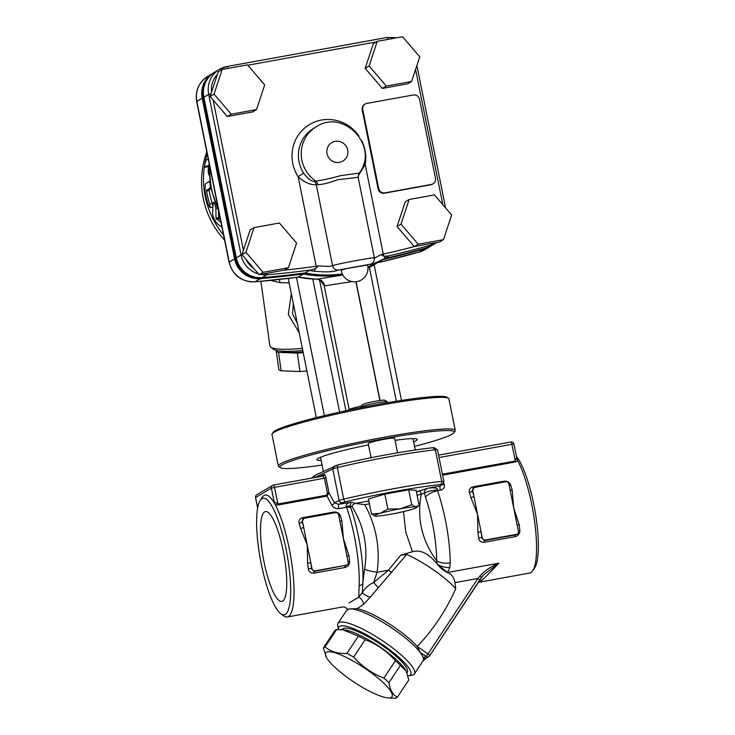 <?xml version="1.0" encoding="UTF-8"?>
<svg xmlns="http://www.w3.org/2000/svg" width="735" height="735" viewBox="0 0 735 735"><rect width="100%" height="100%" fill="white"/><g stroke="black" fill="none" stroke-linecap="round" stroke-linejoin="round"><path stroke-width="1.1" d="M516.466 456.554A59.259 13.57 79.7 0 1 533.72 504.192A59.259 13.57 79.7 0 1 534.74 567.705L532.765 570.718A61.951 14.185 79.7 0 1 529.797 573.024L478.751 582.276C480.874 581.697 487.553 575.33 498.808 563.185C491.403 566.226 485.118 570.479 479.937 575.955L477.897 578.473A2.692 0.597 33.5 0 1 479.578 580.301A2.692 0.597 33.5 0 1 479.532 580.338L429.699 655.693M442.58 475.159L515.538 461.938L517.734 460.753A61.951 14.185 79.7 0 1 531.699 504.329A61.951 14.185 79.7 0 1 532.765 570.718M260.227 500.388L262.193 497.365A61.951 14.185 79.7 0 1 275.212 504.715A61.951 14.185 79.7 0 1 289.177 548.282A61.951 14.185 79.7 0 1 287.266 616.987A61.951 14.185 79.7 0 1 283.673 615.866L280.77 613.734A59.259 13.57 79.7 0 1 260.291 558.912A59.259 13.57 79.7 0 1 260.227 500.388A59.259 13.57 79.7 0 1 286.034 549.091A59.259 13.57 79.7 0 1 285.309 614.377A59.259 13.57 79.7 0 1 280.77 613.734M338.55 629.583A43.099 9.518 33.5 0 1 338.523 629.491L337.714 625.963A45.791 10.106 33.5 0 1 337.981 623.399L346.681 610.252A45.791 10.106 33.5 0 1 347.48 609.508A45.791 10.106 33.5 0 1 348.932 609.003A45.791 10.106 33.5 0 1 384.074 623.023A45.791 10.106 33.5 0 1 420.2 652.432A45.791 10.106 33.5 0 1 423.305 658.055A45.791 10.106 33.5 0 1 423.066 660.774L414.375 673.921A45.791 10.106 33.5 0 1 413.575 674.666A45.791 10.106 33.5 0 1 412.124 675.171L408.559 675.805A43.099 9.518 33.5 0 1 407.962 675.878M337.981 623.399A45.791 10.106 33.5 0 1 338.789 622.655A45.791 10.106 33.5 0 1 383.771 641.572A45.791 10.106 33.5 0 1 414.375 673.921M338.523 629.491A43.099 9.518 33.5 0 1 339.533 626.376A43.099 9.518 33.5 0 1 383.743 645.468A43.099 9.518 33.5 0 1 409.919 675.327A43.099 9.518 33.5 0 1 408.559 675.805M422.735 661.169L426.135 658.183A2.692 2.609 59.2 0 1 423.305 658.055L425.978 656.456A2.692 2.609 59.2 0 0 429.635 655.795A2.692 0.597 -146.5 0 0 429.681 655.758A2.692 0.597 -146.5 0 0 428 653.929L425.978 656.456L420.2 652.432L417.269 646.469A43.099 9.518 33.5 0 0 357.155 608.626L348.932 609.003M517.734 460.753L516.622 457.694L515.244 461.01L442.387 474.213M273.521 485.045L323.097 476.05L324.447 478.31L327.479 493.341L326.588 495.197L277.876 504.035L274.091 501.647L275.212 504.715L278.17 504.963L326.891 496.134L329.023 492.955L325.991 477.925C325.44 475.563 324.778 474.433 324.016 474.544L319.486 476.703M485.403 539.995L516.365 534.382A2.692 2.609 -120.8 0 0 518.414 531.286L508.868 483.915A2.692 2.609 -120.8 0 0 505.753 481.756L474.792 487.369A2.692 2.609 -120.8 0 0 472.743 490.466L482.298 537.827L481.875 538.084A64.643 14.801 -100.3 0 0 481.159 532.186A2.692 0.533 -7.6 0 0 477.888 532.223A61.951 14.185 79.7 0 1 478.568 537.873A2.692 0.772 173.8 0 1 481.875 538.084L484.466 540.556L485.403 539.995A2.692 2.609 -120.8 0 1 482.298 537.827M302.462 521.326L303.601 526.977A64.643 14.801 -100.3 0 0 302.039 521.584L302.462 521.326A2.692 2.609 -120.8 0 1 304.51 518.23L335.472 512.617A2.692 2.609 -120.8 0 1 338.587 514.785L343.355 538.461L341.913 521.032A61.951 14.185 -100.3 0 0 340.415 515.869A2.692 1.185 -16.9 0 1 338.798 515.851M303.573 518.791L302.039 521.584A2.692 1.185 -16.9 0 1 299.136 523.348A61.951 14.185 79.7 0 1 300.633 528.511A2.692 0.965 164.6 0 0 303.601 526.977L312.007 568.697L311.585 568.945A64.643 14.801 -100.3 0 0 310.877 563.047A2.692 0.533 -7.6 0 0 307.607 563.093A61.951 14.185 79.7 0 1 308.287 568.743A2.692 0.772 173.8 0 1 311.585 568.945L314.185 571.417L315.122 570.856A2.692 2.609 -120.8 0 1 312.007 568.697M315.122 570.856L346.084 565.243L314.185 571.417A2.692 0.616 -100.3 0 0 313.964 573.144L344.926 567.53C348.124 566.529 349.676 564.434 349.566 561.255A61.951 14.185 -100.3 0 0 348.886 555.605A2.692 0.533 -7.6 0 0 346.948 556.276M348.886 555.605L343.355 538.461L348.133 562.146A2.692 2.609 -120.8 0 1 346.084 565.243M378.745 495.923A14.14 1.176 -11.4 0 1 390.735 492.661A14.14 1.176 -11.4 0 1 404.379 490.576M357.155 608.626L363.641 604.299L370.284 597.132L406.685 554.475A43.236 9.546 33.5 0 1 455.746 588.652L454.983 582.625C454.01 577.297 451.483 573.934 447.404 572.528L437.224 564.076C428.781 553.538 420.521 549.422 412.445 551.728L400.759 555.191L388.475 570.195L373.683 582.506L377.064 572.262C380.418 548.503 376.32 525.975 364.771 504.669M406.685 554.475L400.759 555.191M478.678 582.285L478.2 582.386M481.535 577.361L483.189 575.229L498.808 563.185L447.477 572.491L449.848 567.493L450.224 562.872A61.951 14.185 -100.3 0 0 437.546 490.75L437.72 490.089C437.729 487.957 434.431 487.333 427.816 488.224C425.078 489.51 424.003 491.155 424.6 493.157L425.482 497.172A54.666 12.513 79.7 0 1 436.673 560.814C421.844 540.436 416.708 518.267 421.256 494.306A2.692 2.187 71.9 0 0 418.491 491.219L416.405 491.844M447.404 572.528L447.477 572.491A13.469 5.687 45.7 0 1 438.023 565.096M454.983 582.625L477.897 578.473L428 653.929L417.269 646.469C433.402 629.482 446.228 610.215 455.746 588.652M426.135 658.183L428.817 656.585A2.692 2.692 0 0 0 429.681 655.758L483.189 575.229M479.937 575.955L481.526 577.398L479.606 580.237M438.547 455.13L510.788 442.038A2.692 0.616 79.7 0 1 510.834 442.02L510.834 442.02A2.692 0.616 79.7 0 1 511.882 444.335L513.958 444.142A2.692 2.692 0 0 0 510.834 442.02L438.538 455.121M273.42 485.063A2.692 2.609 59.2 0 0 272.575 485.385L272.575 485.385A2.692 2.609 59.2 0 0 271.371 488.159L274.513 487.36A2.692 0.616 -100.3 0 0 273.475 485.045L273.475 485.045A2.692 0.616 -100.3 0 0 273.42 485.063M255.615 497.687L255.596 497.586A2.692 2.609 -120.8 0 1 256.8 494.802L272.575 485.385A2.692 2.692 0 0 1 273.475 485.045L323.327 475.977A1.351 1.277 64.4 0 0 323.336 475.977A1.351 1.277 64.4 0 0 324.016 474.544M300.633 528.511L307.239 545.012L307.607 563.093M346.929 564.93L345.147 565.803A2.692 0.616 79.7 0 0 344.926 567.53M348.05 561.733A2.692 0.772 173.8 0 1 349.566 561.255M308.287 568.743C308.829 571.839 310.721 573.309 313.964 573.144M339.809 520.839A2.692 0.965 164.6 0 0 341.913 521.032M302.746 519.094L303.656 518.552M340.415 515.869C339.322 513.094 337.099 511.826 333.745 512.056L302.783 517.67C299.687 518.607 298.474 520.499 299.136 523.348M518.331 530.863A2.692 0.772 173.8 0 1 519.856 530.394A61.951 14.185 -100.3 0 0 519.167 524.744A2.692 0.533 -7.6 0 0 517.238 525.406M519.167 524.744L513.646 507.6L512.194 490.171A61.951 14.185 -100.3 0 0 510.696 484.999A2.692 1.185 -16.9 0 1 509.079 484.99M510.09 489.979A2.692 0.965 164.6 0 0 512.194 490.171M470.914 497.65A2.692 0.965 164.6 0 0 473.882 496.107A64.643 14.801 -100.3 0 0 472.32 490.723A2.692 1.185 -16.9 0 1 469.417 492.487A61.951 14.185 79.7 0 1 470.914 497.65L477.52 514.151L477.888 532.223M517.22 534.06L515.428 534.942L484.466 540.556A2.692 0.616 -100.3 0 0 484.255 542.283L515.217 536.669C518.414 535.659 519.967 533.573 519.856 530.394M478.568 537.873C479.11 540.969 481.012 542.439 484.255 542.283M472.743 490.466L473.854 487.93M473.037 488.233L473.946 487.682M510.696 484.999C509.603 482.233 507.38 480.966 504.026 481.186L473.064 486.8C469.977 487.746 468.755 489.639 469.417 492.487M314.635 477.585L332.771 468.912A8.085 0.671 -11.4 0 1 337.337 467.561A90.24 7.515 -11.4 0 1 435.331 449.802A8.085 0.671 -11.4 0 1 437.435 449.783L434.275 447.698L432.878 447.716A87.548 7.295 168.6 0 0 337.806 464.943L314.791 475.389L311.677 478.117M437.435 449.783A8.085 0.671 -11.4 0 1 437.472 449.829L443.839 481.407A8.085 0.671 168.6 0 0 441.698 481.379A90.24 7.515 168.6 0 0 343.704 499.138A8.085 0.671 168.6 0 0 339.138 500.489L334.416 502.74A2.692 1.672 -24.9 0 1 331.742 504.991C333.001 507.545 335.399 508.758 338.936 508.62L346.571 507.242A5.384 3.004 -19.4 0 1 350.907 508.142L350.136 506.195L352.194 506.819C364.082 526.278 368.207 546.987 364.569 568.936L362.869 582.993A59.039 13.515 -100.3 0 0 350.907 508.142M368.832 500.967L355.391 503.401L350.972 502.143C347.177 503.135 345.588 504.633 346.203 506.636A5.384 1.498 -24 0 1 350.136 506.195L350.972 502.143L338.624 504.385L334.416 502.74L329.023 492.955L327.479 493.341M338.936 508.62A2.692 0.616 -100.3 0 1 338.624 504.385L345.229 501.784A87.548 7.295 -11.4 0 1 440.302 484.549L441.689 484.65A2.692 2.655 -131.2 0 0 442.929 484.043L440.164 485.982A2.692 0.616 -100.3 0 0 440.467 490.217C443.692 489.124 444.941 487.25 444.225 484.604L443.701 482.959M326.588 495.197L331.742 504.991M442.534 484.393A2.692 1.736 162.3 0 0 444.225 484.604M417.103 495.326L424.6 493.157A13.469 4.97 -4.8 0 1 437.72 490.089M450.224 562.872A13.469 7.993 -0.3 0 1 436.673 560.814L437.224 564.076A13.469 8.37 12.4 0 0 449.848 567.493M355.391 503.401L364.762 504.669L369.411 503.824M352.194 506.819C351.955 505.459 352.975 504.339 355.253 503.447M364.569 568.936A16.161 2.416 -173.8 0 0 377.064 572.262L388.475 570.195A5.384 1.213 36.6 0 0 391.874 572.354M346.203 506.636L346.571 507.242A61.951 14.185 79.7 0 1 359.112 585.777A5.384 3.73 2.8 0 0 362.869 582.993L362.346 592.483L358.772 597.169L349.024 602.985M516.797 458.236L513.958 444.142M378.038 587.458L373.683 582.506C369.053 584.61 365.277 587.936 362.346 592.483A5.384 1.295 26.7 0 0 365.368 595.074A5.384 1.295 26.7 0 0 370.284 597.132M359.112 585.777L358.772 597.169A5.384 2.435 58.6 0 1 363.641 604.299M264.085 562.192A45.653 10.455 79.7 0 1 265.491 511.569A45.653 10.455 79.7 0 1 283.186 550.791A45.653 10.455 79.7 0 1 281.781 601.414A45.653 10.455 79.7 0 1 264.085 562.192M326.441 652.248A39.727 8.774 -146.5 0 0 326.505 657.522A39.727 8.774 -146.5 0 0 354.05 682.126A39.727 8.774 -146.5 0 0 387.474 697.846A39.727 8.774 -146.5 0 0 391.323 697.377A39.727 8.774 -146.5 0 0 367.197 669.851A39.727 8.774 -146.5 0 0 326.441 652.248M326.505 657.522L323.345 647.985L334.811 630.648A44.449 9.812 -146.5 0 1 336.556 629.601L325.09 646.947C330.676 651.66 337.953 653.828 346.911 653.452L358.386 636.115L342.905 629.821L336.556 629.601M323.345 647.985A44.449 9.812 33.5 0 1 325.09 646.947M346.911 653.452A44.449 9.812 33.5 0 1 353.682 657.035L365.148 639.698A44.449 9.812 -146.5 0 0 358.386 636.115M353.682 657.035C362.07 666.59 372.158 673.6 383.918 678.065L395.384 660.728C386.996 651.164 376.908 644.154 365.148 639.698M383.918 678.065A44.449 9.812 33.5 0 1 388.944 682.686L400.41 665.35A44.449 9.812 -146.5 0 0 395.384 660.728M388.944 682.686C390.065 690.073 392.867 694.915 397.35 697.212A44.449 9.812 33.5 0 1 396.643 697.837A44.449 9.812 33.5 0 1 395.614 698.25L387.474 697.846M397.35 697.212L408.816 679.866L406.005 670.945L400.41 665.35M342.905 629.821L344.687 630.014A39.727 8.774 33.5 0 1 378.121 645.725A39.727 8.774 33.5 0 1 405.665 670.338L406.005 670.945M341.876 629.73L342.152 629.307A39.056 8.627 33.5 0 1 379.49 643.658A39.056 8.627 33.5 0 1 407.309 672.396L406.96 672.929M288.414 267.742L284.473 270.094L259.152 274.688L241.98 254.613L250.13 229.954L254.071 227.602L279.401 223.008L296.572 243.083L288.414 267.742L263.093 272.336L245.922 252.261L254.071 227.602M259.152 274.688L263.093 272.336M241.98 254.613L245.922 252.261M256.524 109.588L252.583 111.941L227.262 116.534L210.091 96.46L218.24 71.8L222.181 69.448L247.511 64.855L264.683 84.929L256.524 109.588L231.203 114.182L214.032 94.108L222.181 69.448M227.262 116.534L231.203 114.182M210.091 96.46L214.032 94.108M228.135 68.373A2.692 0.616 -100.3 0 0 227.179 66.453A2.692 0.616 -100.3 0 0 227.124 66.481A24.246 23.511 59.2 0 0 219.471 69.347L214.684 72.205A24.246 23.511 59.2 0 0 203.889 97.231L236.284 257.856A24.246 23.511 59.2 0 0 262.083 277.619A915.838 888.247 59.2 0 0 305.135 272.942A115.827 112.336 59.2 0 0 342.253 273.907M367.923 266.998A115.827 112.336 59.2 0 0 382.926 259.538A915.838 888.247 59.2 0 0 424.701 248.843A24.246 23.511 59.2 0 0 430.205 246.473L424.848 249.67A24.246 23.511 -120.8 0 1 419.354 252.041A915.838 888.247 -120.8 0 1 377.56 262.744M384.607 258.536A915.838 888.247 59.2 0 0 426.392 247.833A24.246 23.511 59.2 0 0 431.895 245.472L436.912 242.467M433.062 183.823L432.502 184.154A5.384 5.228 -120.8 0 1 430.793 184.797L384.359 193.213A5.384 5.228 -120.8 0 1 378.13 188.886L362.217 109.947A5.384 5.228 -120.8 0 1 364.615 104.379L365.176 104.048A5.384 5.228 59.2 0 0 362.778 109.607L378.7 188.546A5.384 5.228 59.2 0 0 384.919 192.873L431.362 184.457A5.384 5.228 59.2 0 0 435.46 178.256L419.538 99.317A5.384 5.228 59.2 0 0 413.318 94.99L366.875 103.405A5.384 5.228 59.2 0 0 365.176 104.048M316.326 268.1A2.692 0.606 -98 0 0 316.179 266.254L318.623 265.905L315.352 268.698L309.362 270.416A115.827 112.336 59.2 0 0 314.231 271.252C326.377 272.327 334.315 271.941 338.045 270.085L370.513 264.196C369.448 265.574 374.143 263.672 384.58 258.5A5.384 1.314 -119.3 0 0 384.607 256.671L380.96 254.604L383.257 254.099A2.692 0.625 77.5 0 1 383.532 255.918M384.58 258.5A115.827 112.336 59.2 0 0 387.152 257.011A115.827 112.336 59.2 0 0 388.778 256.019L384.46 256.175M358.083 176.097L365.194 164.493A5.384 0.873 10.1 0 1 363.568 164.098M374.253 258.279L380.96 254.604M359.057 173.166L341.113 175.555C329.556 178.669 321.094 180.488 315.719 181.021A5.384 4.869 -85.5 0 1 317.695 184.65C322.049 184.641 328.646 183.015 337.475 179.772L358.138 177.319M303.638 173.157A32.322 31.348 -120.8 0 1 313.45 128.469L316.261 126.787A32.322 31.348 59.2 0 0 315.719 181.021L314.056 181.325C310.776 181.095 307.303 178.375 303.638 173.157L298.107 176.648C304.428 182.409 310.482 185.101 316.27 184.733L317.695 184.65M373.867 258.196C381.254 255.752 337.393 263.7 332.587 265.675L329.05 266.465L318.623 265.895M341.196 270.287L346.056 268.679L367.555 264.977A13.469 13.469 0 0 1 357.182 281.56A13.469 13.469 0 0 1 341.196 270.287M314.231 271.252A5.384 1.029 98.5 0 0 315.205 269.258L315.352 268.698M305.135 272.942L309.362 270.416M218.47 211.156L218.662 217.762L220.463 219.636M210.991 188.638L209.172 189.731L209.153 190.567A86.197 83.597 59.2 0 0 212.296 203.503L212.865 205.883M212.792 207.114L210.035 207.683L209.705 203.972A88.889 86.216 -120.8 0 1 206.572 191.036L209.153 190.567M208.538 166.33L207.775 166.744M342.593 274.605A115.827 112.336 59.2 0 1 303.445 273.953L298.098 277.15A915.838 888.247 -120.8 0 1 255.036 281.827A24.246 23.511 -120.8 0 1 229.237 262.064L196.851 101.43A24.246 23.511 -120.8 0 1 207.637 76.412L213.857 72.728A24.246 23.511 59.2 0 0 212.994 73.215A24.246 23.511 59.2 0 0 202.198 98.233L234.594 258.867A24.246 23.511 59.2 0 0 260.392 278.629A915.838 888.247 59.2 0 0 303.445 273.953L304.014 273.154A915.378 887.797 -120.8 0 1 260.907 277.839A23.777 23.061 -120.8 0 1 235.595 258.444L203.209 97.819A23.777 23.061 -120.8 0 1 208.152 78.066M361.657 405.986A16.161 1.351 168.6 0 0 349.153 409.542L324.227 285.915A8.085 7.837 100.1 0 0 317.906 279.364L298.098 277.15A115.827 112.336 -120.8 0 0 317.198 279.19L342.776 274.936M342.271 273.944A115.367 111.885 -120.8 0 1 304.014 273.154L304.134 273.071M288.285 278.565L287.137 278.583M270.691 280.421L280.044 282.681A5.384 2.793 91.2 0 0 279.034 279.52M280.044 282.681L289.14 282.81M297.308 323.299L292.53 313.771L293.357 303.739M291.326 293.651L288.322 314.369L299.228 332.836M320.662 280.513L324.227 285.915L352.001 281.588M324.751 285.924A8.085 7.598 69.1 0 0 317.198 279.19M321.232 280.834L317.906 279.364A8.085 7.837 100.1 0 0 316.904 279.254M302.361 348.353A40.407 6.891 172.1 0 1 270.7 347.168A40.407 6.891 172.1 0 1 269.929 346.075L260.907 281.358M270.7 347.168L273.686 349.355A37.715 6.431 -7.9 0 0 302.792 350.503M208.216 158.907L206.241 160.092C204.872 163.023 204.514 165.393 205.175 167.213L208.657 165.127A88.889 86.216 59.2 0 0 208.189 171.926L208.804 174.976L209.144 174.498M207.83 166.744L205.111 167.24L207.886 166.716M206.572 191.036L206.59 190.2L209.944 188.197C210.532 185.395 210.265 183.134 209.144 181.416L205.258 184.044L205.019 191.128A88.889 86.216 59.2 0 0 208.271 204.826L210.035 207.683M206.544 190.806L209.126 190.337M206.535 190.687L209.117 190.218M206.535 190.576L209.117 190.108M206.535 190.466L209.117 189.998M206.544 190.374L209.126 189.906M206.553 190.301L209.135 189.832M206.572 190.246L209.153 189.777M206.59 190.2L209.172 189.731M206.618 190.181L209.199 189.713M209.769 181.288L209.144 181.416M221.014 222.374L216.017 218.396L215.888 208.281C215.089 204.146 214.161 202.327 213.113 202.823L212.562 213.508C213.251 218.029 215.263 221.814 218.589 224.864L221.952 227.014M214.721 202.033L213.113 202.823M215.934 218.047L218.626 217.56M216.604 219.315L219.306 218.819M215.943 218.13L218.635 217.643M216.457 219.168L219.168 218.681M215.971 218.249L218.662 217.762M216.366 219.048L219.076 218.561M216.017 218.396L218.718 217.9M216.274 218.901L218.975 218.414M216.09 218.561L218.791 218.065M216.173 218.736L218.874 218.24M306.908 370.936A35.014 5.972 172.1 0 1 299.926 371.524L281.128 370.78A35.014 5.972 172.1 0 1 278.85 369.586L276.277 351.183A35.014 5.972 -7.9 0 0 278.556 352.377L297.363 353.122A35.014 5.972 -7.9 0 0 303.224 352.644M277.058 350.586L276.277 351.183M281.128 370.78L278.556 352.377M299.926 371.524L297.363 353.122M303.077 351.946A30.98 5.283 172.1 0 1 280.981 351.11M411.6 81.484L386.279 86.069L369.108 66.003L377.257 41.344L402.578 36.75L419.749 56.825L411.6 81.484L407.659 83.836L382.338 88.43L365.166 68.355L373.316 43.696L377.257 41.344M365.166 68.355L369.108 66.003M382.338 88.43L386.279 86.069M443.49 239.638L439.548 241.99L414.228 246.583L397.056 226.509L405.205 201.849L409.147 199.488L434.468 194.904L451.639 214.978L443.49 239.638L418.169 244.222L400.998 224.157L409.147 199.488M397.056 226.509L400.998 224.157M414.228 246.583L418.169 244.222M371.083 457.73L368.235 443.628A13.469 1.121 -11.4 0 1 381.217 439.87A13.469 1.121 -11.4 0 1 394.64 438.308L397.571 452.815M360.977 407.631L360.885 407.19A13.469 1.121 -11.4 0 1 360.913 407.089A13.469 1.121 -11.4 0 1 361.188 406.868A13.469 1.121 -11.4 0 1 374.85 403.23A13.469 1.121 -11.4 0 1 387.226 401.779A13.469 1.121 -11.4 0 1 387.29 401.861L387.464 402.706M419.115 505.294L416.093 490.328L408.688 489.795L384.855 494.113L368.428 498.973L371.441 513.93L380.032 513.379A21.545 1.792 168.6 0 0 374.804 515.961A21.545 1.792 168.6 0 0 375.53 516.071A21.545 1.792 168.6 0 0 391.149 514.178A21.545 1.792 168.6 0 0 411.278 509.594A21.545 1.792 168.6 0 0 416.607 507.527A21.545 1.792 168.6 0 0 415.789 506.902L419.115 505.294L416.607 507.527M387.226 401.779L384.864 400.217A11.448 0.956 168.6 0 0 374.335 401.457A11.448 0.956 168.6 0 0 362.732 404.544A11.448 0.956 168.6 0 0 362.493 404.728L360.913 407.089M374.731 515.933L371.441 513.93M380.032 513.379L387.869 509.079L400.162 508.795A21.545 1.792 168.6 0 0 380.032 513.379M400.162 508.795L411.701 504.761L415.789 506.902A21.545 1.792 168.6 0 0 400.162 508.795M384.855 494.113L387.869 509.079M408.688 489.795L411.701 504.761M278.354 466.073L271.987 434.495A90.24 7.515 -11.4 0 1 272.171 433.815A90.24 7.515 -11.4 0 1 358.956 409.285A90.24 7.515 -11.4 0 1 448.46 398.269A90.24 7.515 -11.4 0 1 448.901 398.82L455.259 430.398A90.24 7.515 168.6 0 0 365.323 440.862A90.24 7.515 168.6 0 0 278.354 466.073A90.24 7.515 168.6 0 0 278.785 466.624L280.366 467.662A88.889 7.405 -11.4 0 1 365.607 442.286A88.889 7.405 -11.4 0 1 454.028 432.649A88.889 7.405 -11.4 0 1 414.522 446.384M448.46 398.269L446.88 397.231A88.889 7.405 168.6 0 0 358.708 408.081A88.889 7.405 168.6 0 0 273.218 432.244L272.171 433.815M454.028 432.649L455.075 431.077A90.24 7.515 168.6 0 0 455.259 430.398M322.105 465.025A88.889 7.405 -11.4 0 1 280.366 467.662M321.195 460.496A51.184 4.263 -11.4 0 1 316.904 459.669A51.184 4.263 -11.4 0 1 318.053 458.438A51.184 4.263 -11.4 0 1 368.492 444.914M395.053 440.338A51.184 4.263 -11.4 0 1 417.241 439.429A51.184 4.263 -11.4 0 1 413.612 441.864M257.673 507.903L255.596 497.586L271.371 488.159L274.091 501.647M302.783 517.67A2.692 0.616 -100.3 0 0 303.334 518.745M334.094 512.865A2.692 0.616 79.7 0 1 333.745 512.056M516.365 534.382L515.428 534.942A2.692 0.616 79.7 0 0 515.217 536.669M473.064 486.8A2.692 0.616 -100.3 0 0 473.625 487.875M504.375 482.004A2.692 0.616 79.7 0 1 504.026 481.186M313.147 477.851L314.791 475.389L313.202 477.842M337.806 464.943L337.337 467.561L343.704 499.138A2.692 0.974 76.7 0 0 345.229 501.784M342.188 502.685A2.692 2.545 64.4 0 1 339.138 500.489L332.771 468.912L334.756 465.843M440.302 484.549A2.692 1.984 83.9 0 0 441.698 481.379L435.331 449.802L432.878 447.716M441.689 484.65L440.164 485.982L427.816 488.224L418.491 491.219M425.482 497.172A13.469 7.506 -19.4 0 1 437.546 490.75L440.467 490.217M403.478 511.624L405.803 532.112L412.445 551.728M439.025 457.537L511.882 444.335L515.538 461.938M278.17 504.963L274.513 487.36L325.991 477.925M253.63 268.229A21.545 20.902 -120.8 0 1 245.821 259.106M430.793 184.797L431.362 184.457M384.359 193.213L384.919 192.873M378.13 188.886L378.7 188.546M362.217 109.947L362.778 109.607M358.836 135.892A37.715 36.575 59.2 0 0 307.974 125.52A37.715 36.575 59.2 0 0 298.107 176.648L316.179 266.254A913.146 885.629 -120.8 0 1 312.338 266.787A913.146 885.629 -120.8 0 1 283.986 270.186M267.209 273.227A2.692 0.597 85.2 0 1 266.869 274.761A915.838 888.247 59.2 0 0 312.191 269.773M242.026 254.668L241.071 254.999A24.246 23.511 59.2 0 0 258.518 273.953M260.567 274.431A24.246 23.511 59.2 0 0 266.869 274.761L262.083 277.619M210.991 93.722L208.676 94.365L241.071 254.999L236.284 257.856M243.423 250.258L213.122 100.006M388.098 39.378A2.692 0.616 -100.3 0 0 387.143 37.467L227.179 66.453L219.471 69.347A24.246 23.511 59.2 0 0 208.676 94.365L203.889 97.231M211.57 91.994A21.545 20.902 -120.8 0 1 217.339 74.529M396.937 37.77L387.143 37.467A2.692 0.616 -100.3 0 0 387.088 37.485L227.225 66.453M247.814 65.222L376.256 41.941M415.569 69.485L442.828 204.67M431.298 243.487A2.692 0.634 74.2 0 1 431.179 244.975A24.246 23.511 59.2 0 0 436.682 242.605M387.115 256.193A915.838 888.247 59.2 0 0 431.179 244.975L426.392 247.833M414.715 246.491A913.146 885.629 -120.8 0 1 387.042 253.253A913.146 885.629 -120.8 0 1 383.257 254.099L365.194 164.493A37.715 36.575 59.2 0 0 361.592 140.495M314.056 181.325A5.384 5.228 -120.8 0 1 316.27 184.733L332.587 265.675A5.384 5.228 59.2 0 0 338.045 270.085M339.469 162.371A10.777 10.446 -120.8 0 1 327.351 148.204A10.777 10.446 -120.8 0 1 345.22 144.97A10.777 10.446 -120.8 0 1 339.469 162.371M370.513 264.196A5.384 5.228 59.2 0 0 371.735 263.589M223.587 235.117A86.197 83.597 -120.8 0 1 207.233 154.019M203.926 97.387L203.209 97.819A8.085 0.671 168.6 0 0 202.198 98.233L196.851 101.43A8.085 0.671 168.6 0 0 196.668 101.623C195.032 90.828 198.689 82.43 207.637 76.412M236.312 258.022L235.595 258.444A8.085 0.671 168.6 0 0 234.594 258.867L229.237 262.064A8.085 0.671 168.6 0 0 229.054 262.257C232.793 275.331 241.383 281.873 254.852 281.891L297.932 277.205M261.164 277.674L260.907 277.839A8.085 1.782 85.2 0 1 260.392 278.629L255.036 281.827A8.085 1.782 85.2 0 1 254.852 281.891M425.096 248.2A8.085 1.902 74.2 0 1 424.701 248.843L419.354 252.041A8.085 1.902 74.2 0 1 419.244 252.087L377.377 262.808M375.879 263.746A115.827 112.336 -120.8 0 1 367.987 268.027L381.235 260.548A115.827 112.336 59.2 0 0 382.081 260.043L381.235 260.548A115.827 112.336 59.2 0 1 367.95 267.292M218.497 209.888A98.315 95.357 -120.8 0 1 209.447 164.989M396.349 401.227L369.356 267.347M324.365 415.624L296.499 277.398M312.77 279.089L339.598 412.124M349.235 410.038A5.384 5.228 -120.8 0 0 349.153 409.542L347.82 410.332M345.928 410.746L319.532 279.86M380.032 400.483L356.089 281.735M209.705 203.972L212.296 203.503M209.944 188.197L210.871 188.022M209.264 181.389L209.778 181.297M215.888 208.281L217.073 208.06M403.524 490.732A13.469 1.121 168.6 0 0 394.87 491.917A13.469 1.121 168.6 0 0 379.903 495.583M256.8 494.802A2.692 2.692 0 0 0 255.532 497.65L257.645 508.087M442.929 484.043L443.839 481.407M429.681 491.072L431.068 490.75L429.681 491.072M287.266 616.987L342.06 607.055C344.66 606.651 346.598 607.652 347.894 610.059M416.883 65.507L445.594 207.904M446.016 231.994L447.404 227.786M316.261 126.787C344.109 108.017 379.94 147.202 359.02 173.405L358.175 177.42L374.363 257.737C374.464 260.778 373.49 262.79 371.451 263.764L371.451 263.764M382.926 259.538L388.778 256.019M419.244 252.087L424.848 249.67M229.054 262.257L196.668 101.623M218.966 212.204L210.936 188.38L209.117 163.381M206.801 151.879A86.197 86.197 0 0 0 224.588 240.097M401.475 400.419L374.124 264.775M316.316 417.59L288.258 278.446M379.866 400.502L355.924 281.753M415.247 449.995L412.951 438.602M323.372 471.291L320.534 457.234M430.205 246.473L431.041 245.949"/></g></svg>
